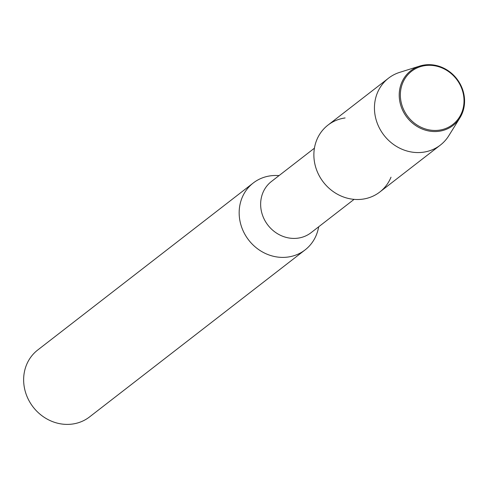 <?xml version="1.0" encoding="UTF-8"?>
<svg xmlns="http://www.w3.org/2000/svg" width="489" height="489" viewBox="0 0 489 489"><rect width="100%" height="100%" fill="white"/><g stroke="black" fill="none" stroke-linecap="round" stroke-linejoin="round"><path stroke-width="0.73" d="M425.21 65.587A33.668 30.685 52.2 0 0 401.133 102.152A33.668 30.685 52.2 0 0 439.171 130.178A33.668 30.685 52.2 0 0 463.248 93.613A33.668 30.685 52.2 0 0 425.21 65.587A33.668 30.685 52.2 0 0 401.133 102.152A33.668 30.685 52.2 0 0 439.171 130.178A33.668 30.685 52.2 0 0 463.248 93.613A33.668 30.685 52.2 0 0 425.21 65.587M345.112 117.953A42.317 38.57 52.2 0 0 314.849 163.919A42.317 38.57 52.2 0 0 362.667 199.157A42.317 38.57 52.2 0 0 391.017 177.189M314.427 148.179L271.426 181.498A32.372 29.505 52.2 0 0 263.864 218.51A32.372 29.505 52.2 0 0 297.972 238.149A32.372 29.505 52.2 0 0 311.083 232.678L354.085 199.359M279.097 175.557L276.413 175.496A42.317 38.57 52.2 0 0 270.405 175.844A42.317 38.57 52.2 0 0 253.259 182.99A42.317 38.57 52.2 0 0 243.375 231.376A42.317 38.57 52.2 0 0 287.96 257.043A42.317 38.57 52.2 0 0 305.105 249.897A42.317 38.57 52.2 0 0 318.137 229.347L318.755 226.737M253.259 182.99L37.739 349.996A42.317 38.57 52.2 0 0 27.849 398.376A42.317 38.57 52.2 0 0 72.433 424.049A42.317 38.57 52.2 0 0 89.579 416.903L305.105 249.897M424.733 64.951A34.56 31.498 52.2 0 0 419.831 66.046A34.56 31.498 52.2 0 0 400.674 105.08A34.56 31.498 52.2 0 0 439.067 131.266A34.56 31.498 52.2 0 0 459.935 117.8A34.56 31.498 52.2 0 0 458.382 81.021A34.56 31.498 52.2 0 0 424.733 64.951M419.831 66.046L399.684 72.36A42.317 38.57 52.2 0 0 388.541 78.167A42.317 38.57 52.2 0 0 378.657 126.547A42.317 38.57 52.2 0 0 423.242 152.22A42.317 38.57 52.2 0 0 440.381 145.074A42.317 38.57 52.2 0 0 448.786 135.734L459.935 117.8M388.541 78.167L327.972 125.105A42.317 38.57 52.2 0 0 318.082 173.485A42.317 38.57 52.2 0 0 362.667 199.157A42.317 38.57 52.2 0 0 379.812 192.006L440.381 145.074"/></g></svg>

